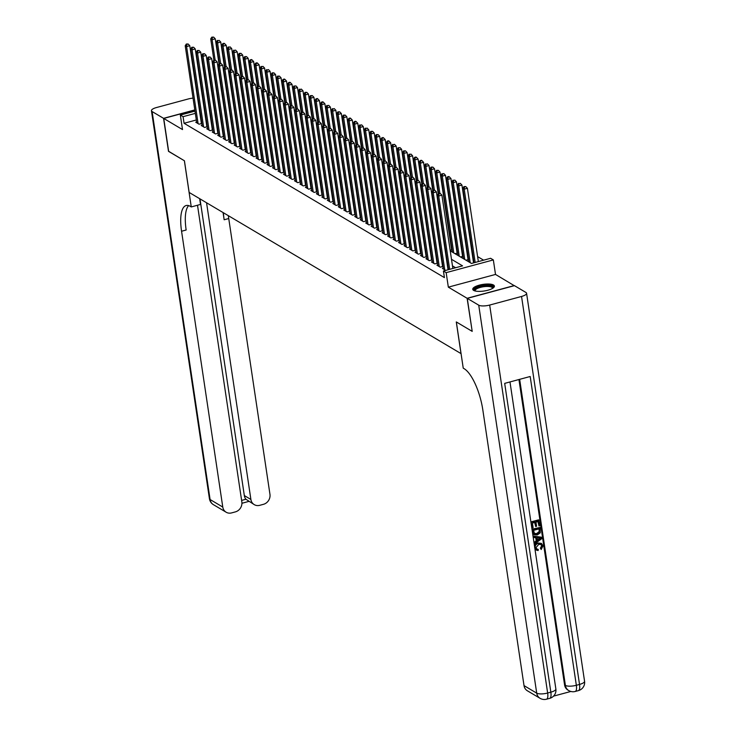 <?xml version="1.0" encoding="UTF-8"?>
<svg xmlns="http://www.w3.org/2000/svg" width="736" height="736" viewBox="0 0 736 736"><rect width="100%" height="100%" fill="white"/><g stroke="black" fill="none" stroke-linecap="round" stroke-linejoin="round"><path stroke-width="1.1" d="M493.516 285.016A10.939 3.358 -8.5 0 0 481.151 284.722A10.939 3.358 -8.5 0 0 472.76 289.312A10.939 3.358 -8.5 0 0 473.625 290.38A10.939 3.358 -8.5 0 0 485.999 290.674A10.939 3.358 -8.5 0 0 494.39 286.083A10.939 3.358 -8.5 0 0 493.516 285.016M450.22 250.847L471.482 263.451L490.608 258.29L493.341 259.918L446.163 272.642L443.422 271.014L462.548 265.862L451.49 259.293M514.308 285.697L495.512 274.436L493.341 259.918M483.635 260.176L477.609 256.606M472.604 253.635L472.135 253.359M467.121 250.387L466.652 250.111M461.638 247.14L461.168 246.864M456.164 243.892L455.685 243.607M450.68 240.644L450.211 240.359M472.181 331.237L467.112 298.282L514.289 285.559M194.828 110.06L163.732 118.441L182.5 129.573L180.338 115.055L194.985 111.108M472.043 331.274L456.283 321.936L461.012 353.602L189.152 192.446L184.423 160.77L168.664 151.432L163.732 118.441M443.256 268.235L442.419 268.456L445.694 270.406M437.782 264.988L436.936 265.208L440.229 267.159L442.989 266.414M432.299 261.731L431.462 261.961L434.746 263.911L437.506 263.166M426.816 258.483L425.978 258.713L429.263 260.664L432.023 259.918M421.332 255.236L420.495 255.466L423.789 257.416L426.549 256.671M415.858 251.988L415.012 252.209L418.306 254.159L421.066 253.414M410.375 248.74L409.538 248.961L412.822 250.912L415.582 250.166M404.892 245.493L404.055 245.714L407.339 247.664L410.099 246.919M399.409 242.236L398.572 242.466L401.856 244.416L404.625 243.671M393.935 238.988L393.088 239.218L396.382 241.169L399.142 240.424M388.452 235.741L387.605 235.971L390.899 237.921L393.659 237.176M382.968 232.493L382.131 232.714L385.416 234.664L388.176 233.919M377.485 229.246L376.648 229.466L379.932 231.417L382.702 230.672M372.002 225.998L371.165 226.219L374.458 228.169L377.218 227.424M366.528 222.741L365.682 222.971L368.975 224.922L371.735 224.176M361.045 219.494L360.208 219.724L363.492 221.674L366.252 220.929M355.562 216.246L354.724 216.476L358.009 218.426L360.769 217.681M350.078 212.998L349.241 213.219L352.535 215.17L355.295 214.424M344.604 209.751L343.758 209.972L347.052 211.922L349.812 211.177M339.121 206.494L338.284 206.724L341.568 208.674L344.328 207.929M333.638 203.246L332.801 203.476L336.085 205.427L338.845 204.682M328.155 199.999L327.318 200.229L330.602 202.179L333.371 201.434M322.681 196.751L321.834 196.981L325.128 198.922L327.888 198.186M317.198 193.504L316.351 193.724L319.645 195.675L322.405 194.93M311.714 190.256L310.877 190.477L314.162 192.427L316.922 191.682M306.231 186.999L305.394 187.229L308.678 189.18L311.438 188.434M300.748 183.752L299.911 183.982L303.204 185.932L305.964 185.187M295.274 180.504L294.428 180.734L297.721 182.684L300.481 181.939M289.791 177.256L288.954 177.486L292.238 179.428L294.998 178.692M284.308 174.009L283.47 174.23L286.755 176.18L289.515 175.435M278.824 170.761L277.987 170.982L281.281 172.932L284.041 172.187M273.35 167.504L272.504 167.734L275.798 169.685L278.558 168.94M267.867 164.257L267.03 164.487L270.314 166.437L273.074 165.692M262.384 161.009L261.547 161.239L264.831 163.19L267.591 162.444M256.901 157.762L256.064 157.992L259.348 159.933L262.117 159.197M251.427 154.514L250.58 154.735L253.874 156.685L256.634 155.94M245.944 151.266L245.097 151.487L248.391 153.438L251.151 152.692M240.46 148.01L239.623 148.24L242.908 150.19L245.668 149.445M234.977 144.762L234.14 144.992L237.424 146.942L240.184 146.197M229.494 141.514L228.657 141.744L231.95 143.695L234.71 142.95M224.02 138.267L223.174 138.497L226.467 140.438L229.227 139.702M218.537 135.019L217.7 135.24L220.984 137.19L223.744 136.445M213.054 131.772L212.216 131.992L215.501 133.943L218.261 133.198M207.57 128.515L206.733 128.745L210.018 130.695L212.787 129.95M202.096 125.267L201.25 125.497L204.544 127.448L207.304 126.702M451.987 249.384L451.518 249.108M457.47 252.641L456.992 252.356M462.953 255.889L462.475 255.604M468.427 259.136L467.958 258.86M473.91 262.384L473.441 262.108M450.138 250.304L452.051 249.789M451.757 251.758L452.318 251.611M455.05 253.708L457.525 253.037M457.24 255.006L457.801 254.858M460.524 256.956L463.008 256.294M462.723 258.262L463.284 258.106M466.008 260.213L468.492 259.541M468.197 261.51L468.758 261.354M196.31 119.977L184.064 123.28L444.415 277.61L443.422 271.014M455.575 267.738L452.474 265.898M447.46 262.927L446.991 262.651M441.986 259.679L441.508 259.394M436.503 256.432L436.025 256.146M431.02 253.175L430.551 252.899M425.537 249.927L425.068 249.651M420.054 246.68L419.584 246.404M414.58 243.432L414.101 243.147M409.096 240.184L408.627 239.899M403.613 236.937L403.144 236.652M398.13 233.68L397.661 233.404M392.656 230.432L392.178 230.156M387.173 227.185L386.694 226.909M381.69 223.937L381.22 223.652M376.206 220.69L375.737 220.404M370.732 217.442L370.254 217.157M365.249 214.185L364.771 213.909M359.766 210.938L359.297 210.662M354.283 207.69L353.814 207.414M348.8 204.442L348.33 204.157M343.326 201.195L342.847 200.91M337.842 197.947L337.373 197.662M332.359 194.69L331.89 194.414M326.876 191.443L326.407 191.167M321.402 188.195L320.924 187.919M315.919 184.948L315.44 184.662M310.436 181.7L309.966 181.415M304.952 178.452L304.483 178.167M299.469 175.196L299 174.92M293.995 171.948L293.517 171.672M288.512 168.7L288.043 168.424M283.029 165.453L282.56 165.168M277.546 162.205L277.076 161.92M272.072 158.948L271.593 158.672M266.588 155.701L266.119 155.425M261.105 152.453L260.636 152.177M255.622 149.206L255.153 148.93M250.148 145.958L249.67 145.673M244.665 142.71L244.186 142.425M239.182 139.454L238.712 139.178M233.698 136.206L233.229 135.93M228.215 132.958L227.746 132.682M222.741 129.711L222.263 129.435M217.258 126.463L216.789 126.178M211.775 123.216L211.306 122.93M206.292 119.959L205.822 119.683M196.613 122.02L195.767 122.25L199.06 124.2L201.82 123.455M201.765 123.05L201.287 122.765M207.239 126.298L206.77 126.022M212.722 129.545L212.253 129.269M218.206 132.793L217.736 132.517M223.689 136.04L223.21 135.764M229.163 139.297L228.694 139.012M234.646 142.545L234.177 142.26M240.129 145.792L239.66 145.516M245.612 149.04L245.134 148.764M251.086 152.288L250.617 152.012M256.57 155.535L256.1 155.259M262.053 158.792L261.584 158.507M267.536 162.04L267.058 161.754M273.019 165.287L272.541 165.011M278.493 168.535L278.024 168.259M283.976 171.782L283.507 171.506M289.46 175.039L288.99 174.754M294.943 178.287L294.464 178.002M300.417 181.534L299.948 181.249M305.9 184.782L305.431 184.506M311.383 188.03L310.914 187.754M316.866 191.277L316.388 191.001M322.34 194.534L321.871 194.249M327.824 197.782L327.354 197.496M333.307 201.029L332.838 200.744M338.79 204.277L338.312 204.001M344.273 207.524L343.795 207.248M349.747 210.772L349.278 210.496M355.23 214.029L354.761 213.744M360.714 217.276L360.244 216.991M366.197 220.524L365.718 220.239M371.671 223.772L371.202 223.496M377.154 227.019L376.685 226.743M382.637 230.267L382.168 229.991M388.12 233.524L387.642 233.238M393.594 236.771L393.125 236.486M399.078 240.019L398.608 239.734M404.561 243.266L404.092 242.99M410.044 246.514L409.566 246.238M415.527 249.762L415.049 249.486M421.001 253.018L420.532 252.733M426.484 256.266L426.015 255.981M431.968 259.514L431.498 259.238M437.451 262.761L436.972 262.485M442.925 266.009L442.456 265.733M448.408 269.256L447.939 268.98M495.512 274.436L448.334 287.15L467.112 298.282M448.334 287.15L446.163 272.642M184.064 123.28L183.071 116.674L180.338 115.055M214.535 111.136L215.013 111.421M220.018 114.384L220.487 114.669M225.501 117.631L225.97 117.916M230.984 120.888L231.454 121.164M236.458 124.136L236.937 124.412M241.942 127.383L242.411 127.659M247.425 130.631L247.894 130.916M252.908 133.878L253.377 134.164M258.382 137.135L258.86 137.411M263.865 140.383L264.334 140.659M269.348 143.63L269.818 143.906M274.832 146.878L275.301 147.154M280.306 150.126L280.784 150.411M285.789 153.373L286.267 153.658M291.272 156.63L291.741 156.906M296.755 159.878L297.224 160.154M302.238 163.125L302.708 163.401M307.712 166.373L308.191 166.649M313.196 169.62L313.665 169.906M318.679 172.868L319.148 173.153M324.162 176.125L324.631 176.401M329.636 179.372L330.114 179.648M335.119 182.62L335.598 182.896M340.602 185.868L341.072 186.144M346.086 189.115L346.555 189.4M351.56 192.363L352.038 192.648M357.043 195.62L357.521 195.896M362.526 198.867L362.995 199.143M368.009 202.115L368.478 202.391M373.492 205.362L373.962 205.648M378.966 208.61L379.445 208.895M384.45 211.858L384.919 212.143M389.933 215.114L390.402 215.39M395.416 218.362L395.885 218.638M400.89 221.61L401.368 221.886M406.373 224.857L406.852 225.142M411.856 228.105L412.326 228.39M417.34 231.352L417.809 231.638M422.814 234.609L423.292 234.885M428.297 237.857L428.775 238.133M433.78 241.104L434.249 241.38M439.263 244.352L439.732 244.637M444.746 247.6L445.216 247.885M195.316 113.381L183.071 116.674M446.476 256.33L446.007 256.045M440.993 253.083L440.524 252.798M435.519 249.826L435.04 249.55M430.036 246.578L429.557 246.302M424.552 243.331L424.083 243.055M419.069 240.083L418.6 239.798M413.586 236.836L413.117 236.55M408.112 233.588L407.634 233.303M402.629 230.331L402.16 230.055M397.146 227.084L396.676 226.808M391.662 223.836L391.193 223.56M386.188 220.588L385.71 220.303M380.705 217.341L380.236 217.056M375.222 214.093L374.753 213.808M369.739 210.836L369.27 210.56M364.265 207.589L363.786 207.313M358.782 204.341L358.303 204.065M353.298 201.094L352.829 200.808M347.815 197.846L347.346 197.561M342.332 194.598L341.863 194.313M336.858 191.342L336.38 191.066M331.375 188.094L330.906 187.818M325.892 184.846L325.422 184.57M320.408 181.599L319.939 181.314M314.934 178.351L314.456 178.066M309.451 175.094L308.982 174.818M303.968 171.847L303.499 171.571M298.485 168.599L298.016 168.323M293.011 165.352L292.532 165.076M287.528 162.104L287.049 161.819M282.044 158.856L281.575 158.571M276.561 155.6L276.092 155.324M271.078 152.352L270.609 152.076M265.604 149.104L265.126 148.828M260.121 145.857L259.652 145.581M254.638 142.609L254.168 142.324M249.154 139.362L248.685 139.076M243.68 136.105L243.202 135.829M238.197 132.857L237.719 132.581M232.714 129.61L232.245 129.334M227.231 126.362L226.762 126.086M221.757 123.114L221.278 122.829M216.274 119.867L215.795 119.582M210.79 116.61L210.321 116.334M205.307 113.362L204.838 113.086M201.406 123.565L189.768 45.706L186.585 46.561L198.104 123.63M186.87 44.344L188.149 44.004L186.328 44.022L186.87 44.344L186.585 46.561L185.214 45.752L196.733 122.811M189.768 45.706L188.149 44.004M186.328 44.022L185.214 45.752M219.006 63.83L215.271 38.824L212.088 39.689L210.717 38.87L213.909 60.214M215.124 59.993L212.088 39.689L212.373 37.472L213.652 37.122L211.83 37.14L212.373 37.472M210.717 38.87L211.83 37.14M213.652 37.122L215.271 38.824M474.84 290.886A9.467 2.898 171.5 0 1 478.244 287.123A9.467 2.898 171.5 0 1 489.33 285.651A9.467 2.898 171.5 0 1 492.853 288.19M492.485 288.42A8.758 2.686 -8.5 0 0 492.494 288.116A8.758 2.686 -8.5 0 0 489.017 286.543A8.758 2.686 -8.5 0 0 479.762 287.564A8.758 2.686 -8.5 0 0 475.162 290.711A8.758 2.686 -8.5 0 0 475.263 290.996M494.298 286.7A10.865 3.33 -8.5 0 0 490.167 285.191A10.865 3.33 -8.5 0 0 479.366 286.267A10.865 3.33 -8.5 0 0 473.018 289.883M168.645 151.294L184.368 160.742L191.268 206.926L190.339 206.374A35.043 11.758 -105.1 0 0 186.144 205.528A35.043 11.758 -105.1 0 0 181.562 231.242L222.778 507.049A8.409 7.489 120.7 0 0 226.145 512.219A8.409 7.489 120.7 0 0 231.619 512.9L235.373 511.888A8.409 7.489 120.7 0 0 241.84 501.906L197.506 205.243M199.649 198.665L200.514 204.433L191.268 206.926M193.044 98.136A8.409 2.576 -8.5 0 0 188.352 98.946L156.474 107.539A8.409 2.576 -8.5 0 0 151.441 110.731A8.409 2.576 -8.5 0 0 152.113 111.55L163.567 118.34L168.498 151.331M203.035 101.053L203.513 101.338M208.518 104.31L208.996 104.586M194.801 109.922L163.567 118.34M206.558 202.759L250.893 499.468A8.409 7.489 120.7 0 0 254.26 504.638A8.409 7.489 120.7 0 0 259.734 505.319L263.497 504.307A8.409 7.489 120.7 0 0 269.956 494.325L228.74 218.528A35.043 11.758 -105.1 0 1 228.362 215.694M223.404 212.75A35.043 11.758 -105.1 0 0 224.149 219.76L223.072 212.557M241.62 500.416L245.934 499.247A8.409 7.489 -59.3 0 1 244.324 495.567L250.893 499.468M199.98 198.858L244.324 495.567M188.628 205.611A35.043 11.758 -105.1 0 0 186.153 230.009L181.562 231.242M245.934 499.247L254.26 504.638M536.673 548.936L538.246 549.36L538.154 550.546L536.434 550.142L534.768 547.786M536.231 550.004L534.87 548.467M534.686 547.74C534.529 545.256 535.679 543.674 538.117 543.002L541.291 543.37M535.127 547.998C534.971 545.514 536.112 543.932 538.559 543.26L541.53 543.49L542.975 545.864L541.208 549.516L540.371 548.2L541.641 545.79L540.905 544.373M533.664 537.501L533.048 536.056L541.162 537.142L541.797 538.66L534.612 543.867L534.437 542.68L536.654 541.144L536.148 537.768L533.664 537.501L533.48 536.323L541.604 537.4M534.612 543.867L533.996 542.423L536.213 540.886L535.744 537.731M538.973 525.936L538.301 521.465L535.955 522.1L536.572 526.268L535.688 526.498L535.072 522.339L532.422 523.057L533.122 527.721L531.797 527.703L530.932 521.916L538.586 519.855L539.856 525.697L538.973 525.936L537.924 521.566M535.688 526.498L534.686 522.44M553.527 696.136L570.86 691.463M540.077 698.317A8.409 8.409 0 0 0 546.554 699.2A8.409 2.824 74.9 0 0 547.648 693.027A8.409 2.576 171.5 0 1 536.71 693.137A8.409 7.489 120.7 0 0 540.077 698.317L527.381 690.791A8.409 7.489 -59.3 0 1 524.023 685.621L536.71 693.137L478.731 305.173A8.409 2.576 -8.5 0 0 489.67 305.054L547.648 693.027L550.841 692.171L504.684 383.373L530.187 376.501L576.343 685.29A8.409 2.576 171.5 0 1 565.404 685.409A8.409 7.489 120.7 0 0 568.762 690.58L567.944 690.092A8.409 7.489 -59.3 0 1 564.576 684.922L565.404 685.409L519.662 379.344M518.935 379.537L564.576 684.922M533.986 534.603L532.45 532.064L532.027 529.221L540.114 527.418L540.242 532.855L537.298 534.934L534.198 534.741L532.882 532.321L532.459 529.488L540.114 527.418M478.731 305.173L467.277 298.384L472.199 331.375L456.338 321.963L463.238 368.156L464.168 368.708A35.043 11.758 74.9 0 1 482.807 409.814L524.023 685.621M489.67 305.054L521.548 296.461A8.409 2.576 -8.5 0 0 526.571 293.268A8.409 2.576 -8.5 0 0 525.909 292.45L514.455 285.66L467.277 298.384M532.238 527.96L530.932 521.916M531.374 522.174L539.019 520.113M533.508 530.362L534.575 533.72L537.151 533.821L539.672 531.732L539.396 528.779L533.508 530.362M534.143 533.462L536.71 533.554L539.24 531.475L539.01 528.88M539.322 538.108L537.087 537.869L537.482 540.574L540.813 538.264L539.322 538.108M537.409 540.058L540.38 538.007M541.208 549.516L540.804 548.458L542.082 546.048L541.126 544.484L538.734 544.373L535.992 547.658L536.884 549.084L538.246 549.36M206.89 126.813L195.252 48.953L192.068 49.809L203.578 126.877M192.354 47.592L193.632 47.251L191.802 47.27L192.354 47.592L192.068 49.809L190.698 48.999L202.216 126.068M195.252 48.953L193.632 47.251M191.802 47.27L190.698 48.999M212.373 130.06L200.735 52.201L197.542 53.056L209.061 130.125M197.837 50.839L199.106 50.499L197.285 50.517L197.837 50.839L197.542 53.056L196.172 52.247L207.69 129.315M200.735 52.201L199.106 50.499M197.285 50.517L196.172 52.247M217.847 133.308L206.218 55.448L203.026 56.313L214.544 133.372M203.311 54.096L204.59 53.746L202.768 53.765L203.311 54.096L203.026 56.313L201.655 55.494L213.173 132.563M206.218 55.448L204.59 53.746M202.768 53.765L201.655 55.494M223.33 136.556L211.692 58.696L208.509 59.561L220.027 136.62M208.794 57.344L210.073 56.994L208.251 57.012L208.794 57.344L208.509 59.561L207.138 58.742L218.656 135.81M211.692 58.696L210.073 56.994M208.251 57.012L207.138 58.742M224.489 67.077L220.754 42.072L217.562 42.936L216.2 42.127L219.383 63.471M220.598 63.241L217.562 42.936L217.856 40.719L219.126 40.37L217.856 40.719M216.2 42.127L217.304 40.397M219.126 40.37L220.754 42.072M229.972 70.325L226.237 45.328L223.045 46.184L221.674 45.374L224.866 66.718M226.081 66.488L223.045 46.184L223.339 43.967L224.609 43.626L224.066 43.295L222.787 43.645L223.339 43.967M221.674 45.374L222.787 43.645M224.609 43.626L226.237 45.328M235.456 73.572L231.72 48.576L228.528 49.432L227.157 48.622L230.35 69.966M231.564 69.736L228.528 49.432L228.813 47.214L230.092 46.874L228.813 47.214M227.157 48.622L228.27 46.892M230.092 46.874L231.72 48.576M240.93 76.82L237.194 51.824L234.011 52.679L232.64 51.87L235.833 73.214M237.047 72.984L234.011 52.679L234.296 50.462L235.575 50.122L234.296 50.462M232.64 51.87L233.754 50.14M235.575 50.122L237.194 51.824M228.813 139.812L217.175 61.944L213.992 62.808L225.51 139.877M214.277 60.591L215.556 60.251L213.725 60.269L214.277 60.591L213.992 62.808L212.621 61.999L224.14 139.058M217.175 61.944L215.556 60.251M213.725 60.269L212.621 61.999M246.413 80.077L242.678 55.071L239.494 55.936L238.124 55.117L241.307 76.461M242.521 76.231L239.494 55.936L239.78 53.719L241.058 53.369L239.228 53.388L239.78 53.719M238.124 55.117L239.228 53.388M241.058 53.369L242.678 55.071M234.296 143.06L222.658 65.2L219.466 66.056L230.984 143.124M219.76 63.839L221.03 63.498L219.208 63.517L219.76 63.839L219.466 66.056L218.095 65.246L229.614 142.306M222.658 65.2L221.03 63.498M219.208 63.517L218.095 65.246M251.896 83.324L248.161 58.319L244.968 59.184L243.598 58.365L246.79 79.709M248.004 79.488L244.968 59.184L245.263 56.966L246.532 56.617L244.711 56.635L245.263 56.966M243.598 58.365L244.711 56.635M246.532 56.617L248.161 58.319M239.77 146.308L228.142 68.448L224.949 69.304L236.468 146.372M225.244 67.086L226.513 66.746L224.692 66.764L225.244 67.086L224.949 69.304L223.578 68.494L235.097 145.562M228.142 68.448L226.513 66.746M224.692 66.764L223.578 68.494M257.379 86.572L253.644 61.566L250.452 62.431L249.081 61.622L252.273 82.966M253.488 82.736L250.452 62.431L250.746 60.214L252.016 59.874L251.473 59.542L250.194 59.892L250.746 60.214M249.081 61.622L250.194 59.892M252.016 59.874L253.644 61.566M245.254 149.555L233.616 71.696L230.432 72.551L241.951 149.62M230.718 70.334L231.996 69.994L230.175 70.012L230.718 70.334L230.432 72.551L229.062 71.742L240.58 148.81M233.616 71.696L231.996 69.994M230.175 70.012L229.062 71.742M262.862 89.82L259.118 64.823L255.935 65.679L254.564 64.869L257.756 86.213M258.971 85.983L255.935 65.679L256.22 63.462L257.499 63.121L256.947 62.79L255.677 63.14L256.22 63.462M254.564 64.869L255.677 63.14M257.499 63.121L259.118 64.823M250.737 152.803L239.099 74.943L235.916 75.808L247.434 152.867M236.201 73.591L237.48 73.241L235.658 73.26L236.201 73.591L235.916 75.808L234.545 74.989L246.063 152.058M239.099 74.943L237.48 73.241M235.658 73.26L234.545 74.989M268.336 93.067L264.601 68.071L261.418 68.926L260.047 68.117L263.23 89.461M264.445 89.231L261.418 68.926L261.703 66.709L262.982 66.369L261.703 66.709M260.047 68.117L261.151 66.387M262.982 66.369L264.601 68.071M256.22 156.05L244.582 78.191L241.39 79.056L252.908 156.115M241.684 76.838L242.954 76.489L241.132 76.507L241.684 76.838L241.39 79.056L240.028 78.237L251.537 155.305M244.582 78.191L242.954 76.489M241.132 76.507L240.028 78.237M273.82 96.315L270.084 71.318L266.892 72.174L265.521 71.364L268.714 92.708M269.928 92.478L266.892 72.174L267.186 69.957L268.456 69.616L267.186 69.957M265.521 71.364L266.634 69.635M268.456 69.616L270.084 71.318M261.703 159.307L250.065 81.438L246.873 82.303L258.391 159.372M247.167 80.086L248.437 79.746L246.615 79.764L247.167 80.086L246.873 82.303L245.502 81.494L257.02 158.553M250.065 81.438L248.437 79.746M246.615 79.764L245.502 81.494M279.303 99.572L275.568 74.566L272.375 75.431L271.004 74.612L274.197 95.956M275.411 95.726L272.375 75.431L272.67 73.214L273.939 72.864L272.118 72.882L272.67 73.214M271.004 74.612L272.118 72.882M273.939 72.864L275.568 74.566M267.177 162.555L255.548 84.695L252.356 85.551L263.874 162.619M252.641 83.334L253.92 82.993L252.098 83.012L252.641 83.334L252.356 85.551L250.985 84.741L262.504 161.81M255.548 84.695L253.92 82.993M252.098 83.012L250.985 84.741M284.786 102.819L281.042 77.814L277.858 78.678L276.488 77.86L279.68 99.204M280.894 98.983L277.858 78.678L278.144 76.461L279.422 76.112L277.601 76.13L278.144 76.461M276.488 77.86L277.601 76.13M279.422 76.112L281.042 77.814M272.66 165.802L261.022 87.943L257.839 88.798L269.358 165.867M258.124 86.581L259.403 86.241L257.582 86.259L258.124 86.581L257.839 88.798L256.468 87.989L267.987 165.057M261.022 87.943L259.403 86.241M257.582 86.259L256.468 87.989M290.26 106.067L286.525 81.061L283.342 81.926L281.971 81.116L285.163 102.46M286.378 102.23L283.342 81.926L283.627 79.709L284.906 79.368L284.354 79.037L283.084 79.387L283.627 79.709M281.971 81.116L283.084 79.387M284.906 79.368L286.525 81.061M278.144 169.05L266.506 91.19L263.322 92.046L274.832 169.114M263.608 89.829L264.886 89.488L263.056 89.507L263.608 89.829L263.322 92.046L261.952 91.236L273.47 168.305M266.506 91.19L264.886 89.488M263.056 89.507L261.952 91.236M295.743 109.314L292.008 84.318L288.816 85.174L287.454 84.364L290.637 105.708M291.852 105.478L288.816 85.174L289.11 82.956L290.38 82.616L289.837 82.285L288.558 82.634L289.11 82.956M287.454 84.364L288.558 82.634M290.38 82.616L292.008 84.318M283.627 172.298L271.989 94.438L268.796 95.303L280.315 172.362M269.091 93.086L270.36 92.736L268.539 92.754L269.091 93.086L268.796 95.303L267.426 94.484L278.944 171.552M271.989 94.438L270.36 92.736M268.539 92.754L267.426 94.484M301.226 112.562L297.491 87.566L294.299 88.421L292.928 87.612L296.12 108.956M297.335 108.726L294.299 88.421L294.593 86.204L295.863 85.864L294.593 86.204M292.928 87.612L294.041 85.882M295.863 85.864L297.491 87.566M289.101 175.554L277.472 97.686L274.28 98.55L285.798 175.61M274.574 96.333L275.844 95.984L274.022 96.002L274.574 96.333L274.28 98.55L272.909 97.732L284.427 174.8M277.472 97.686L275.844 95.984M274.022 96.002L272.909 97.732M306.71 115.819L302.974 90.813L299.782 91.669L298.411 90.859L301.604 112.203M302.818 111.973L299.782 91.669L300.067 89.452L301.346 89.111L300.067 89.452M298.411 90.859L299.524 89.13M301.346 89.111L302.974 90.813M294.584 178.802L282.946 100.933L279.763 101.798L291.281 178.866M280.048 99.581L281.327 99.24L279.505 99.259L280.048 99.581L279.763 101.798L278.392 100.988L289.91 178.048M282.946 100.933L281.327 99.24M279.505 99.259L278.392 100.988M312.184 119.066L308.448 94.061L305.265 94.926L303.894 94.107L307.087 115.451M308.301 115.221L305.265 94.926L305.55 92.708L306.829 92.359L305.008 92.377L305.55 92.708M303.894 94.107L305.008 92.377M306.829 92.359L308.448 94.061M300.067 182.05L288.429 104.19L285.246 105.046L296.764 182.114M285.531 102.828L286.81 102.488L284.979 102.506L285.531 102.828L285.246 105.046L283.875 104.236L295.394 181.304M288.429 104.19L286.81 102.488M284.979 102.506L283.875 104.236M317.667 122.314L313.932 97.308L310.748 98.173L309.378 97.354L312.561 118.698M313.775 118.478L310.748 98.173L311.034 95.956L312.312 95.606L310.482 95.625L311.034 95.956M309.378 97.354L310.482 95.625M312.312 95.606L313.932 97.308M305.55 185.297L293.912 107.438L290.72 108.293L302.238 185.362M291.014 106.076L292.284 105.736L290.462 105.754L291.014 106.076L290.72 108.293L289.349 107.484L300.868 184.552M293.912 107.438L292.284 105.736M290.462 105.754L289.349 107.484M323.15 125.562L319.415 100.556L316.222 101.421L314.852 100.611L318.044 121.955M319.258 121.725L316.222 101.421L316.517 99.204L317.786 98.863L317.244 98.532L315.965 98.882L316.517 99.204M314.852 100.611L315.965 98.882M317.786 98.863L319.415 100.556M311.034 188.545L299.396 110.685L296.203 111.541L307.722 188.609M296.498 109.324L297.767 108.983L295.946 109.002L296.498 109.324L296.203 111.541L294.832 110.731L306.351 187.8M299.396 110.685L297.767 108.983M295.946 109.002L294.832 110.731M328.633 128.809L324.898 103.813L321.706 104.668L320.335 103.859L323.527 125.203M324.742 124.973L321.706 104.668L322 102.451L323.27 102.111L322.727 101.78L321.448 102.129L322 102.451M320.335 103.859L321.448 102.129M323.27 102.111L324.898 103.813M316.508 191.792L304.87 113.933L301.686 114.798L313.205 191.857M301.972 112.58L303.25 112.231L301.429 112.249L301.972 112.58L301.686 114.798L300.316 113.979L311.834 191.047M304.87 113.933L303.25 112.231M301.429 112.249L300.316 113.979M334.116 132.057L330.372 107.06L327.189 107.916L325.818 107.106L329.01 128.45M330.225 128.22L327.189 107.916L327.474 105.699L328.753 105.358L327.474 105.699M325.818 107.106L326.931 105.377M328.753 105.358L330.372 107.06M321.991 195.049L310.353 117.18L307.17 118.045L318.688 195.114M307.455 115.828L308.734 115.478L306.912 115.497L307.455 115.828L307.17 118.045L305.799 117.226L317.317 194.295M310.353 117.18L308.734 115.478M306.912 115.497L305.799 117.226M339.59 135.314L335.855 110.308L332.672 111.164L331.301 110.354L334.484 131.698M335.699 131.468L332.672 111.164L332.957 108.946L334.236 108.606L332.957 108.946M331.301 110.354L332.405 108.624M334.236 108.606L335.855 110.308M327.474 198.297L315.836 120.437L312.644 121.293L324.162 198.361M312.938 119.076L314.208 118.735L312.386 118.754L312.938 119.076L312.644 121.293L311.282 120.483L322.791 197.542M315.836 120.437L314.208 118.735M312.386 118.754L311.282 120.483M345.074 138.561L341.338 113.556L338.146 114.42L336.775 113.602L339.968 134.946M341.182 134.725L338.146 114.42L338.44 112.203L339.71 111.854L337.888 111.872L338.44 112.203M336.775 113.602L337.888 111.872M339.71 111.854L341.338 113.556M332.957 201.544L321.319 123.685L318.127 124.54L329.645 201.609M318.421 122.323L319.691 121.983L317.869 122.001L318.421 122.323L318.127 124.54L316.756 123.731L328.274 200.799M321.319 123.685L319.691 121.983M317.869 122.001L316.756 123.731M350.557 141.809L346.822 116.803L343.629 117.668L342.258 116.849L345.451 138.202M346.665 137.972L343.629 117.668L343.924 115.451L345.193 115.101L343.372 115.12L343.924 115.451M342.258 116.849L343.372 115.12M345.193 115.101L346.822 116.803M338.431 204.792L326.802 126.932L323.61 127.788L335.128 204.856M323.895 125.571L325.174 125.23L323.352 125.249L323.895 125.571L323.61 127.788L322.239 126.978L333.758 204.047M326.802 126.932L325.174 125.23M323.352 125.249L322.239 126.978M356.04 145.056L352.296 120.06L349.112 120.916L347.742 120.106L350.934 141.45M352.148 141.22L349.112 120.916L349.398 118.698L350.676 118.358L350.124 118.027L348.855 118.376L349.398 118.698M347.742 120.106L348.855 118.376M350.676 118.358L352.296 120.06M343.914 208.04L332.276 130.18L329.093 131.036L340.612 208.104M329.378 128.818L330.657 128.478L328.836 128.496L329.378 128.818L329.093 131.036L327.722 130.226L339.241 207.294M332.276 130.18L330.657 128.478M328.836 128.496L327.722 130.226M361.514 148.304L357.779 123.308L354.596 124.163L353.225 123.354L356.417 144.698M357.632 144.468L354.596 124.163L354.881 121.946L356.16 121.606L355.608 121.274L354.338 121.624L354.881 121.946M353.225 123.354L354.338 121.624M356.16 121.606L357.779 123.308M349.398 211.287L337.76 133.428L334.576 134.292L346.086 211.352M334.862 132.075L336.14 131.726L334.31 131.744L334.862 132.075L334.576 134.292L333.206 133.474L344.724 210.542M337.76 133.428L336.14 131.726M334.31 131.744L333.206 133.474M366.997 151.552L363.262 126.555L360.079 127.411L358.708 126.601L361.891 147.945M363.106 147.715L360.079 127.411L360.364 125.194L361.643 124.853L360.364 125.194M358.708 126.601L359.812 124.872M361.643 124.853L363.262 126.555M354.881 214.544L343.243 136.675L340.05 137.54L351.569 214.608M340.345 135.323L341.614 134.973L339.793 134.992L340.345 135.323L340.05 137.54L338.68 136.721L350.198 213.79M343.243 136.675L341.614 134.973M339.793 134.992L338.68 136.721M372.48 154.808L368.745 129.803L365.553 130.658L364.182 129.849L367.374 151.193M368.589 150.963L365.553 130.658L365.847 128.441L367.117 128.101L365.847 128.441M364.182 129.849L365.295 128.119M367.117 128.101L368.745 129.803M360.355 217.792L348.726 139.932L345.534 140.788L357.052 217.856M345.828 138.57L347.098 138.23L345.276 138.248L345.828 138.57L345.534 140.788L344.163 139.978L355.681 217.037M348.726 139.932L347.098 138.23M345.276 138.248L344.163 139.978M377.964 158.056L374.228 133.05L371.036 133.915L369.665 133.096L372.858 154.44M374.072 154.22L371.036 133.915L371.321 131.698L372.6 131.348L370.778 131.367L371.321 131.698M369.665 133.096L370.778 131.367M372.6 131.348L374.228 133.05M365.838 221.039L354.2 143.18L351.017 144.035L362.535 221.104M351.302 141.818L352.581 141.478L350.759 141.496L351.302 141.818L351.017 144.035L349.646 143.226L361.164 220.294M354.2 143.18L352.581 141.478M350.759 141.496L349.646 143.226M383.438 161.304L379.702 136.298L376.519 137.163L375.148 136.344L378.341 157.697M379.555 157.467L376.519 137.163L376.804 134.946L378.083 134.596L376.262 134.614L376.804 134.946M375.148 136.344L376.262 134.614M378.083 134.596L379.702 136.298M371.321 224.287L359.683 146.427L356.5 147.283L368.018 224.351M356.785 145.066L358.064 144.725L356.233 144.744L356.785 145.066L356.5 147.283L355.129 146.473L366.648 223.542M359.683 146.427L358.064 144.725M356.233 144.744L355.129 146.473M388.921 164.551L385.186 139.555L382.002 140.41L380.632 139.601L383.815 160.945M385.029 160.715L382.002 140.41L382.288 138.193L383.566 137.853L383.014 137.522L381.736 137.871L382.288 138.193M380.632 139.601L381.736 137.871M383.566 137.853L385.186 139.555M376.804 227.534L365.166 149.675L361.974 150.53L373.492 227.599M362.268 148.313L363.538 147.973L361.716 147.991L362.268 148.313L361.974 150.53L360.603 149.721L372.122 226.789M365.166 149.675L363.538 147.973M361.716 147.991L360.603 149.721M394.404 167.799L390.669 142.802L387.476 143.658L386.106 142.848L389.298 164.192M390.512 163.962L387.476 143.658L387.771 141.441L389.04 141.1L388.498 140.769L387.219 141.119L387.771 141.441M386.106 142.848L387.219 141.119M389.04 141.1L390.669 142.802M382.288 230.782L370.65 152.922L367.457 153.787L378.976 230.846M367.752 151.57L369.021 151.22L367.2 151.239L367.752 151.57L367.457 153.787L366.086 152.968L377.605 230.037M370.65 152.922L369.021 151.22M367.2 151.239L366.086 152.968M399.887 171.046L396.152 146.05L392.96 146.906L391.589 146.096L394.781 167.44M395.996 167.21L392.96 146.906L393.254 144.688L394.524 144.348L393.254 144.688M391.589 146.096L392.702 144.366M394.524 144.348L396.152 146.05M387.762 234.039L376.124 156.17L372.94 157.035L384.459 234.103M373.226 154.818L374.504 154.468L372.683 154.496L373.226 154.818L372.94 157.035L371.57 156.225L383.088 233.284M376.124 156.17L374.504 154.468M372.683 154.496L371.57 156.225M405.37 174.303L401.626 149.298L398.443 150.153L397.072 149.344L400.264 170.688M401.479 170.458L398.443 150.153L398.728 147.936L400.007 147.596L398.728 147.936M397.072 149.344L398.185 147.614M400.007 147.596L401.626 149.298M393.245 237.286L381.607 159.427L378.424 160.282L389.942 237.351M378.709 158.065L379.988 157.725L378.166 157.743L378.709 158.065L378.424 160.282L377.053 159.473L388.571 236.532M381.607 159.427L379.988 157.725M378.166 157.743L377.053 159.473M410.844 177.551L407.109 152.545L403.926 153.41L402.555 152.591L405.738 173.935M406.953 173.714L403.926 153.41L404.211 151.193L405.49 150.843L403.659 150.862L404.211 151.193M402.555 152.591L403.659 150.862M405.49 150.843L407.109 152.545M398.728 240.534L387.09 162.674L383.907 163.53L395.416 240.598M384.192 161.313L385.471 160.972L383.64 160.991L384.192 161.313L383.907 163.53L382.536 162.72L394.045 239.789M387.09 162.674L385.471 160.972M383.64 160.991L382.536 162.72M416.328 180.798L412.592 155.793L409.4 156.658L408.029 155.848L411.222 177.192M412.436 176.962L409.4 156.658L409.694 154.44L410.964 154.091L409.694 154.44M408.029 155.848L409.142 154.118M410.964 154.091L412.592 155.793M404.211 243.782L392.573 165.922L389.381 166.778L400.899 243.846M389.675 164.56L390.945 164.22L389.123 164.238L389.675 164.56L389.381 166.778L388.01 165.968L399.528 243.036M392.573 165.922L390.945 164.22M389.123 164.238L388.01 165.968M421.811 184.046L418.076 159.05L414.883 159.905L413.512 159.096L416.705 180.44M417.919 180.21L414.883 159.905L415.178 157.688L416.447 157.348L415.904 157.016L414.626 157.366L415.178 157.688M413.512 159.096L414.626 157.366M416.447 157.348L418.076 159.05M409.685 247.029L398.056 169.17L394.864 170.025L406.382 247.094M395.149 167.817L396.428 167.468L394.606 167.486L395.149 167.817L394.864 170.025L393.493 169.216L405.012 246.284M398.056 169.17L396.428 167.468M394.606 167.486L393.493 169.216M427.294 187.294L423.55 162.297L420.366 163.153L418.996 162.343L422.188 183.687M423.402 183.457L420.366 163.153L420.652 160.936L421.93 160.595L421.378 160.264L420.109 160.614L420.652 160.936M418.996 162.343L420.109 160.614M421.93 160.595L423.55 162.297M415.168 250.277L403.53 172.417L400.347 173.282L411.866 250.341M400.632 171.065L401.911 170.715L400.09 170.734L400.632 171.065L400.347 173.282L398.976 172.463L410.495 249.532M403.53 172.417L401.911 170.715M400.09 170.734L398.976 172.463M432.768 190.541L429.033 165.545L425.85 166.4L424.479 165.591L427.671 186.935M428.886 186.705L425.85 166.4L426.135 164.183L427.414 163.843L426.135 164.183M424.479 165.591L425.592 163.861M427.414 163.843L429.033 165.545M420.652 253.534L409.014 175.665L405.83 176.53L417.349 253.598M406.116 174.312L407.394 173.963L405.564 173.99L406.116 174.312L405.83 176.53L404.46 175.72L415.978 252.779M409.014 175.665L407.394 173.963M405.564 173.99L404.46 175.72M438.251 193.798L434.516 168.792L431.333 169.648L429.962 168.838L433.145 190.182M434.36 189.952L431.333 169.648L431.618 167.44L432.897 167.09L431.066 167.109L431.618 167.44M429.962 168.838L431.066 167.109M432.897 167.09L434.516 168.792M426.135 256.781L414.497 178.922L411.304 179.777L422.823 256.846M411.599 177.56L412.868 177.22L411.047 177.238L411.599 177.56L411.304 179.777L409.934 178.968L421.452 256.027M414.497 178.922L412.868 177.22M411.047 177.238L409.934 178.968M451.637 249.9L439.999 172.04L436.807 172.905L435.436 172.086L438.628 193.43M439.843 193.209L436.807 172.905L437.101 170.688L438.371 170.338L436.549 170.356L437.101 170.688M435.436 172.086L436.549 170.356M438.371 170.338L439.999 172.04M431.609 260.029L419.98 182.169L416.788 183.025L428.306 260.093M417.082 180.808L418.352 180.467L416.53 180.486L417.082 180.808L416.788 183.025L415.417 182.215L426.935 259.284M419.98 182.169L418.352 180.467M416.53 180.486L415.417 182.215M457.111 253.156L445.482 175.288L442.29 176.152L440.919 175.343L452.401 252.144M453.772 252.954L442.29 176.152L442.575 173.935L443.854 173.586L442.575 173.935M440.919 175.343L442.032 173.613M443.854 173.586L445.482 175.288M437.092 263.276L425.454 185.417L422.271 186.272L433.789 263.341M422.556 184.055L423.835 183.715L422.013 183.733L422.556 184.055L422.271 186.272L420.9 185.463L432.418 262.531M425.454 185.417L423.835 183.715M422.013 183.733L420.9 185.463M462.594 256.404L450.956 178.544L447.773 179.4L446.402 178.59L457.884 255.392M459.246 256.202L447.773 179.4L448.058 177.183L449.337 176.842L448.785 176.511L447.516 176.861L448.058 177.183M446.402 178.59L447.516 176.861M449.337 176.842L450.956 178.544M442.575 266.524L430.937 188.664L427.754 189.529L439.272 266.588M428.039 187.312L429.318 186.962L427.487 186.981L428.039 187.312L427.754 189.529L426.383 188.71L437.902 265.779M430.937 188.664L429.318 186.962M427.487 186.981L426.383 188.71M468.078 259.652L456.44 181.792L453.256 182.648L451.886 181.838L463.358 258.64M464.729 259.449L453.256 182.648L453.542 180.43L454.82 180.09L453.542 180.43M451.886 181.838L452.99 180.108M454.82 180.09L456.44 181.792M448.058 269.762L436.42 191.912L433.228 192.777L444.746 269.836M433.522 190.56L434.792 190.21L432.97 190.228L433.522 190.56L433.228 192.777L431.866 191.958L443.376 269.026M436.42 191.912L434.792 190.21M432.97 190.228L431.866 191.958M473.561 262.89L461.923 185.04L458.73 185.895L457.36 185.086L468.841 261.887M470.212 262.697L458.73 185.895L459.025 183.678L460.294 183.338L459.025 183.678M457.36 185.086L458.473 183.356M460.294 183.338L461.923 185.04M452.861 268.474L441.904 195.16L438.711 196.024L449.668 269.33M439.006 193.807L440.275 193.467L438.454 193.485L439.006 193.807L438.711 196.024L437.34 195.215L448.472 269.652M441.904 195.16L440.275 193.467M438.454 193.485L437.34 195.215M478.354 261.593L467.406 188.287L464.214 189.152L462.843 188.333L473.975 262.78M475.171 262.458L464.214 189.152L464.508 186.935L465.778 186.585L463.956 186.604L464.508 186.935M462.843 188.333L463.956 186.604M465.778 186.585L467.406 188.287M224.149 219.76L228.74 218.528M152.113 111.55L210.091 499.523L222.778 507.049M210.091 499.523A8.409 2.576 171.5 0 1 209.429 498.704A8.409 8.409 0 0 0 213.458 504.694A8.409 7.489 -59.3 0 1 210.091 499.523M568.762 690.58A8.409 8.409 0 0 0 575.239 691.463A8.409 2.824 74.9 0 0 576.343 685.29L579.526 684.434L521.548 296.461M584.559 681.242A8.409 2.576 171.5 0 1 579.526 684.434A8.409 2.824 -105.1 0 1 578.432 690.607A8.409 8.409 0 0 0 584.559 681.242L526.571 293.268M555.864 688.979A8.409 2.576 171.5 0 1 550.841 692.171A8.409 2.824 -105.1 0 1 549.737 698.344A8.409 8.409 0 0 0 555.864 688.979L509.984 381.947M151.441 110.731L209.429 498.704M213.458 504.694L226.145 512.219M241.932 503.268L248.814 501.409M575.239 691.463L578.432 690.607M546.554 699.2L549.737 698.344"/></g></svg>
